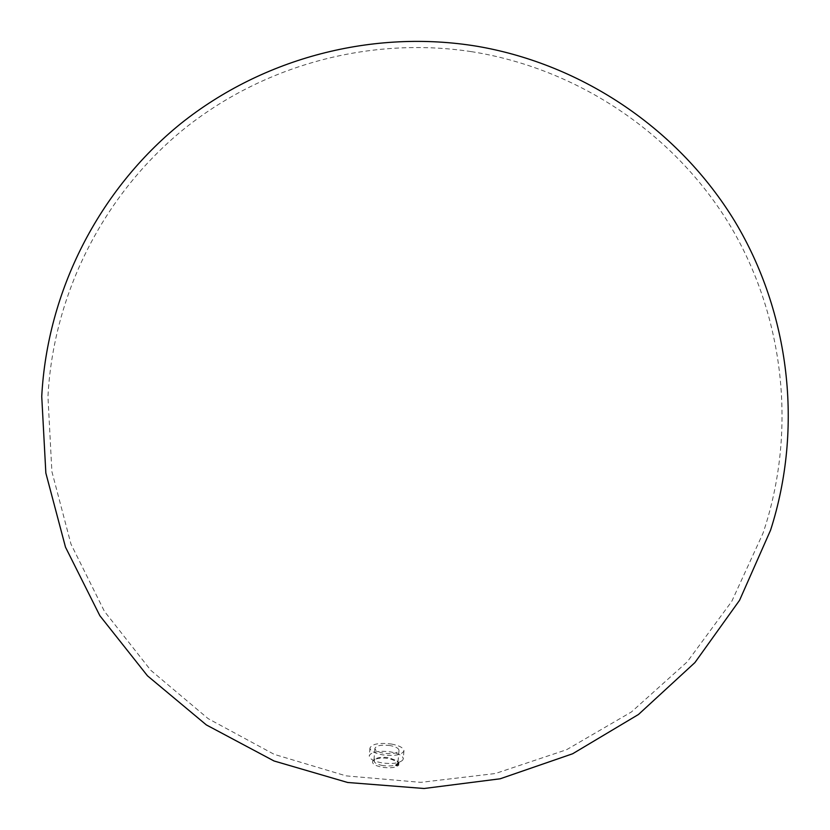 <?xml version="1.0" encoding="UTF-8"?>
<svg xmlns="http://www.w3.org/2000/svg" width="830" height="830" viewBox="0 0 830 830"><rect width="100%" height="100%" fill="white"/><g stroke="black" fill="none" stroke-linecap="round" stroke-linejoin="round"><path stroke-width="0.62" stroke-dasharray="4.15 3.11" d="M398.825 765.094L398.317 762.075L389.312 758.547C382.35 757.562 377.131 758.049 373.645 760L372.867 760.685C371.456 763.465 374.6 765.665 382.288 767.283C390.432 768.362 395.941 767.636 398.825 765.094M382.765 765.561C377.069 764.44 374.112 762.801 373.905 760.654L375.025 759.045C378.138 757.302 382.817 756.867 389.052 757.759L397.114 760.903L397.954 762.666C396.491 765.613 391.428 766.578 382.765 765.561M390.079 745.568C381.447 744.562 376.395 745.496 374.911 748.401C375.129 750.517 378.086 752.125 383.802 753.235C392.476 754.252 397.539 753.308 399.002 750.424C398.763 748.287 395.796 746.668 390.079 745.568M391.355 744.022C399.427 745.568 403.619 747.851 403.951 750.86C401.907 754.947 394.748 756.265 382.485 754.833C374.434 753.267 370.253 750.994 369.952 748.006C372.048 743.919 379.186 742.591 391.355 744.022M402.726 760.124C399.106 763.31 392.134 764.223 381.821 762.863C373.77 761.286 369.589 758.983 369.298 755.974L369.921 754.574C373.656 751.461 380.586 750.579 390.691 751.918C398.753 753.474 402.944 755.777 403.276 758.827L402.726 760.124M396.823 765.934L396.242 765.053L396.823 765.934M397.425 764.44L397.228 765.032L396.74 764.43L397.165 765.426L396.533 764.669L397.207 765.737L396.481 764.907M397.788 764.295L397.726 765.063L397.207 764.482L397.726 765.063M398.182 763.953L397.923 763.382M398.587 763.683L398.182 762.905L398.919 763.704L398.193 762.936L398.078 763.621M398.452 762.946L398.566 764.025M398.224 762.168L398.69 763.195M396.968 764.669L397.238 765.281L396.916 764.316L397.456 764.783M398.348 762.179L398.888 762.708L398.317 762.552M398.442 762.324L398.514 763.59M398.483 762.614L398.919 763.704M398.224 762.573L398.213 763.341M398.95 763.33L398.379 763.081M398.286 762.635L398.172 763.465M398.296 763.797L398.545 763.216M398.67 763.476L398.12 763.081M398.203 763.092L398.649 763.818M398.659 763.258L398.732 764.337M397.933 763.361L398.193 763.922M398.224 763.548L398.369 764.233M398.203 764.627L397.767 763.963M397.923 764.243L397.829 764.97M397.746 764.503L397.238 764.108L397.715 764.876M397.446 764.119L397.373 764.835M396.512 764.534L396.958 765.374M396.989 765.011L396.937 765.571M396.626 764.928L396.885 765.488M396.854 765.571L396.273 765.042M396.304 764.669L396.896 765.551M396.304 764.897L396.086 765.519L396.035 764.762M396.294 764.949L396.367 765.488M396.408 765.115L396.263 765.706M396.138 765.395L395.609 765.322M395.64 764.949L395.879 765.748M374.911 748.401L373.905 760.654M403.951 750.86L403.276 758.827M471.191 51.605C369.485 36.209 262.768 65.197 182.828 129.936C103.304 195.175 53.379 293.851 47.953 396.574L51.885 471.523L70.975 544.107L104.393 611.295L150.78 670.298L208.174 718.655L274.19 754.346L346.089 775.874L420.862 782.358L495.386 773.519L566.558 749.729L631.423 711.964L687.261 661.821L731.759 601.387L763.04 533.171C797.277 431.527 784.703 316.23 729.383 224.349C673.535 132.779 577.14 68.299 471.191 51.605M375.025 759.045L373.645 760M397.114 760.903L398.317 762.075M369.952 748.006L369.298 755.974M399.002 750.424L397.954 762.666"/><path stroke-width="1.25" d="M770.593 530.111C803.367 427.969 790.015 313.024 734.695 221.133C678.826 129.563 583.106 64.533 477.395 46.324C373.293 29.04 263.359 57.664 180.899 123.525C98.843 189.883 47.248 291.091 41.739 396.481L45.847 473.048L65.497 547.167L99.859 615.715L147.481 675.817L206.369 724.932L274.045 760.986L347.646 782.483L424.089 788.5L500.158 778.789L572.638 753.764L638.488 714.474L694.928 662.568L739.592 600.246L770.593 530.111"/></g></svg>
